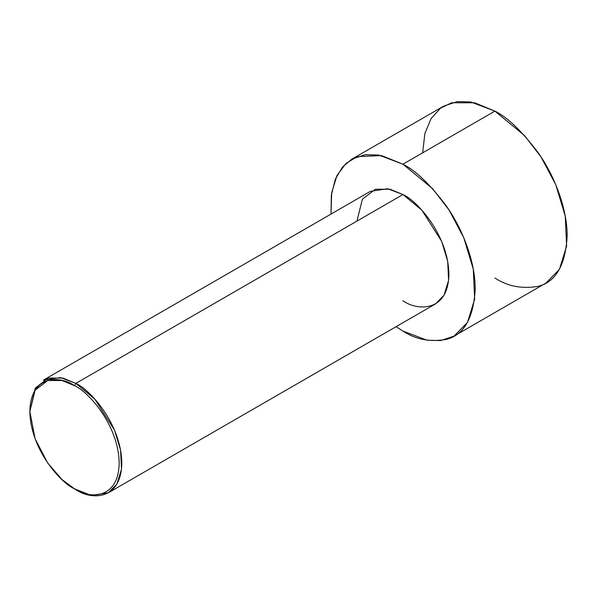 <?xml version="1.0" encoding="UTF-8"?>
<svg xmlns="http://www.w3.org/2000/svg" width="597" height="597" viewBox="0 0 597 597"><rect width="100%" height="100%" fill="white"/><g stroke="black" fill="none" stroke-linecap="round" stroke-linejoin="round"><path stroke-width="0.9" d="M74.513 385.677C87.58 391.147 118.572 424.512 119.184 463.041C118.572 500.861 87.58 498.443 74.513 488.824L75.826 489.585C89.281 499.48 121.184 501.973 121.81 463.041C121.184 423.377 89.281 389.028 75.826 383.401L74.513 385.677C61.454 376.058 30.462 373.64 29.85 411.46C30.462 449.989 61.454 483.354 74.513 488.824C87.58 498.443 118.572 500.861 119.184 463.041C118.572 424.512 87.58 391.147 74.513 385.677L75.826 383.401L94.707 398.975L114.542 430.198L120.587 450.168L121.475 469.257L116.9 484.07L108.341 492.801L91.154 495.398L74.513 488.824L62.006 479.54L47.715 463.041L35.104 438.765L29.85 411.46L35.104 390.222L47.715 380.52L62.006 380.513L74.513 385.677M108.341 492.801L435.452 303.948L444.011 295.216L448.578 280.403L447.698 261.307L441.653 241.345L421.818 210.122L402.938 194.547L75.826 383.401L402.938 194.547C416.385 200.174 448.287 234.524 448.914 274.18C448.287 313.119 416.385 310.627 402.938 300.731M402.938 164.205L432.601 188.689L449.078 210.069L463.772 237.748L473.272 269.128L474.66 299.134L467.481 322.402L454.026 336.126L440.631 340.574L427.019 340.2L402.938 331.066L396.042 326.701L402.938 331.066C415.497 339.432 429.944 342.215 446.287 339.409C463.824 335.044 473.458 318.358 475.19 289.351C475.481 261.195 461.809 227.681 446.287 205.92C429.944 184.249 415.497 170.339 402.938 164.205L494.898 111.117L402.938 164.205L381.64 155.616L357.387 156.578L346.066 163.347L337.021 175.414L331.678 192.719L331.014 214.077L331.342 195.062L335.38 179.055L342.521 166.996L351.849 159.145L365.245 154.698L378.856 155.071L402.938 164.205M454.026 336.126L545.986 283.038L559.441 269.314L566.62 246.039L565.225 216.032L555.732 184.66L541.031 156.974L524.562 135.594L494.898 111.117C507.457 117.251 521.905 131.153 538.248 152.832C553.762 174.593 567.434 208.099 567.15 236.263C565.419 265.269 555.785 281.956 538.248 286.321C521.905 289.12 507.457 286.336 494.898 277.978M422.646 152.832L424.87 133.579L431.146 118.475L440.459 108.258L451.548 102.774L474.667 102.774L494.898 111.117L470.809 101.983L457.205 101.602L443.81 106.05L351.849 159.145M356.961 221.091L362.372 199.226L375.349 189.234L390.065 189.234L402.938 194.547L387.61 188.734L370.424 191.324L43.32 380.177L60.506 377.588L75.826 383.401L62.954 378.088L48.245 378.088L35.26 388.087L29.85 411.46M75.826 489.585L74.513 488.824"/></g></svg>
